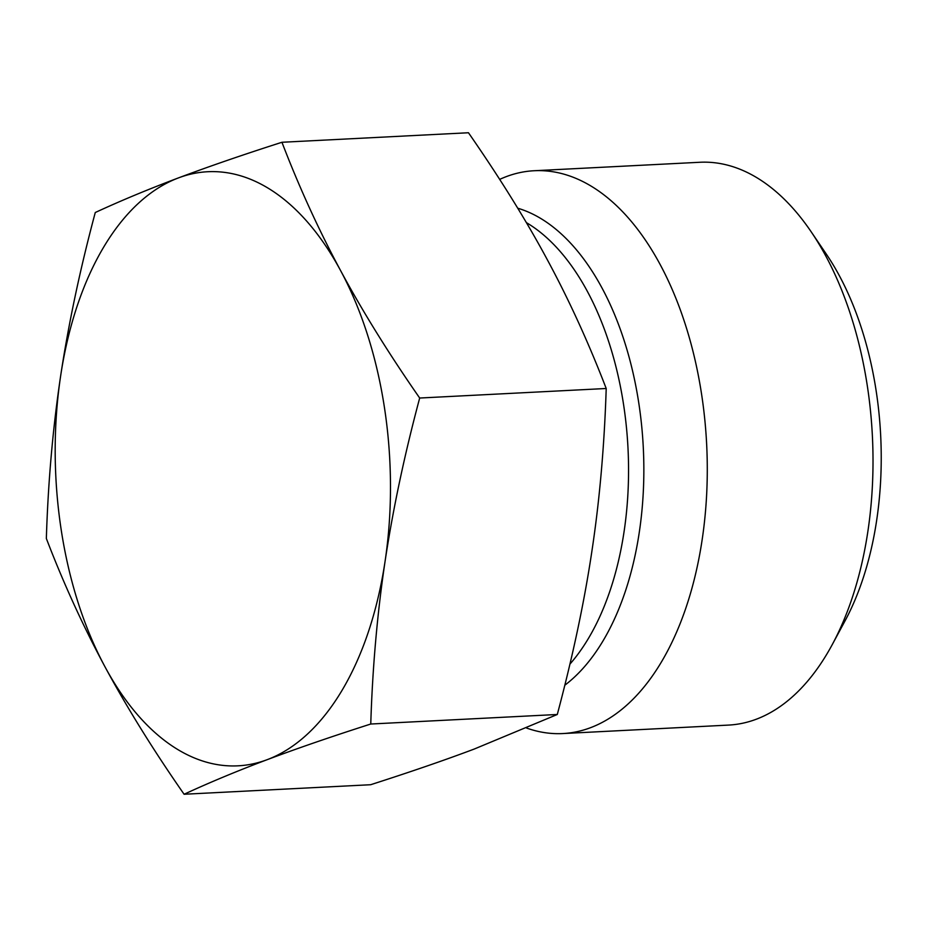 <?xml version="1.0" encoding="UTF-8"?>
<svg xmlns="http://www.w3.org/2000/svg" width="927" height="927" viewBox="0 0 927 927"><rect width="100%" height="100%" fill="white"/><g stroke="black" fill="none" stroke-linecap="round" stroke-linejoin="round"><path stroke-width="1.39" d="M281.947 142.271C299.05 186.895 318.61 229.699 340.638 270.672A297.428 167.184 -92.9 0 0 178.424 177.914C208.378 166.663 242.886 154.774 281.947 142.271L468.459 132.746C499.838 177.938 526.188 220.383 547.521 260.105C568.958 299.803 588.529 342.608 606.212 388.494C604.346 446.2 599.584 500.348 591.924 550.974C584.392 601.588 572.84 656.084 557.289 714.485L474.137 749.086C445.203 759.989 410.696 771.867 370.615 784.729L184.091 794.254C153.5 750.325 127.15 707.869 105.041 666.895A297.428 167.184 -92.9 0 0 267.243 759.653A297.428 167.184 -92.9 0 0 385.041 561.542A297.428 167.184 -92.9 0 0 340.638 270.672C362.747 311.646 389.097 354.091 419.688 398.031C404.473 454.809 392.932 509.317 385.041 561.542C377.254 613.767 372.492 667.927 370.765 724.022C331.704 736.525 297.196 748.402 267.243 759.653C237.382 770.905 209.664 782.446 184.091 794.254M105.041 666.895C83.013 625.922 63.453 583.129 46.35 538.506C48.077 482.411 52.839 428.251 60.626 376.026A297.428 167.184 -92.9 0 0 105.041 666.895M60.626 376.026C68.517 323.801 80.058 269.293 95.272 212.515C120.846 200.695 148.563 189.166 178.424 177.914A297.428 167.184 -92.9 0 0 60.626 376.026M370.765 724.022L557.289 714.485M526.629 728.066A281.773 158.378 -92.9 0 0 562.851 733.558A281.773 158.378 -92.9 0 0 706.641 444.068A281.773 158.378 -92.9 0 0 534.091 170.742A281.773 158.378 -92.9 0 0 506.304 176.617A281.773 158.378 -92.9 0 0 499.676 179.398M419.688 398.031L606.212 388.494M534.091 170.742L699.815 162.271A281.773 158.378 87.1 0 1 811.137 231.75A281.773 158.378 87.1 0 1 832.237 644.624A281.773 158.378 87.1 0 1 728.564 725.088L562.851 733.558M832.237 644.624L844.984 620.974A250.464 140.788 -92.9 0 0 826.224 253.975L811.137 231.75M564.81 685.227A249.966 140.498 -92.9 0 0 641.716 426.374A249.966 140.498 -92.9 0 0 517.73 208.204M526.374 222.619A245.771 138.146 87.1 0 1 626.455 427.521A245.771 138.146 87.1 0 1 569.92 664.126"/></g></svg>
